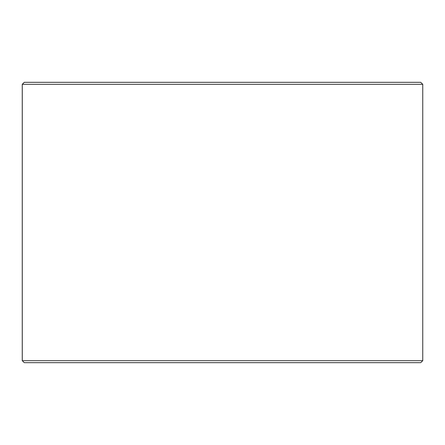 <?xml version="1.0" encoding="UTF-8"?>
<svg xmlns="http://www.w3.org/2000/svg" width="445" height="445" viewBox="0 0 445 445"><rect width="100%" height="100%" fill="white"/><g stroke="black" fill="none" stroke-linecap="round" stroke-linejoin="round"><path stroke-width="0.67" d="M24.28 362.675L420.748 362.675L422.75 360.673L422.75 84.328L420.748 82.325L24.253 82.325L22.25 84.328L22.25 360.673L24.253 362.675L22.278 360.673L22.278 84.328L24.28 82.325M422.75 84.328L22.278 84.328M422.75 360.673L22.278 360.673"/></g></svg>
